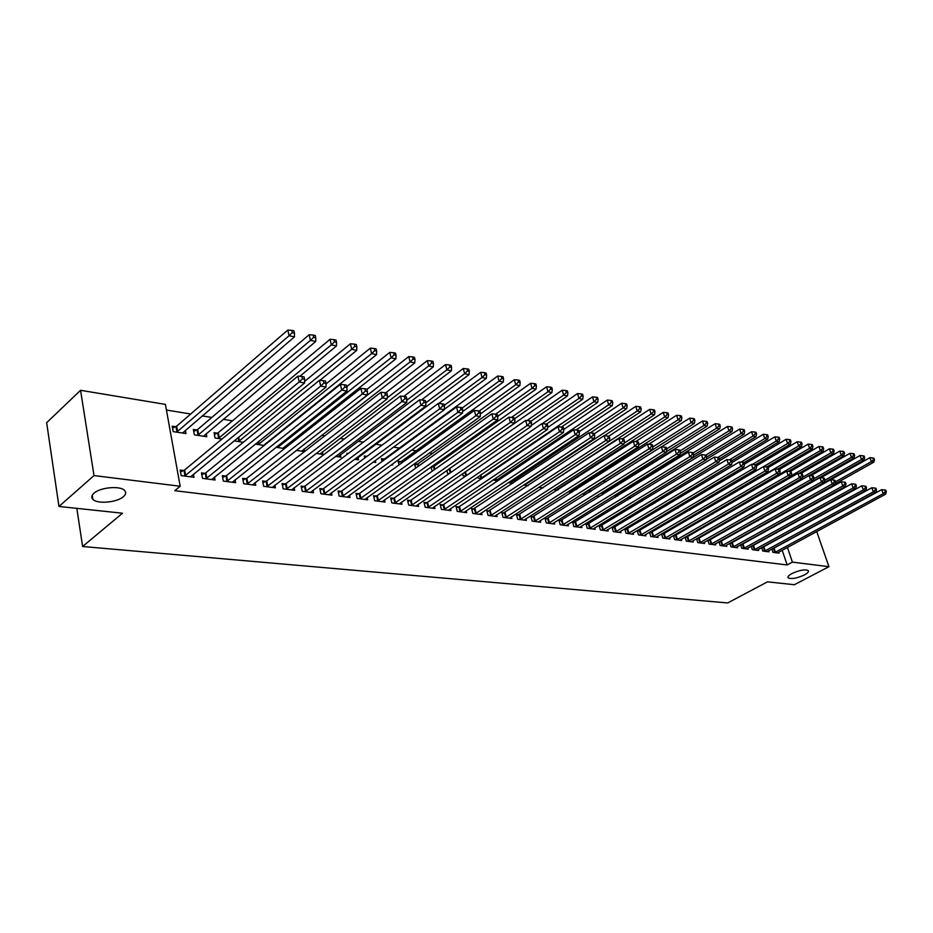 <?xml version="1.0" encoding="UTF-8"?>
<svg xmlns="http://www.w3.org/2000/svg" width="933" height="933" viewBox="0 0 933 933"><rect width="100%" height="100%" fill="white"/><g stroke="black" fill="none" stroke-linecap="round" stroke-linejoin="round"><path stroke-width="1.4" d="M792 573.527C799.593 570.11 805.016 569.13 808.27 570.588C809.004 571.684 807.698 573.142 804.374 574.95C796.817 578.343 791.417 579.311 788.163 577.865C787.429 576.792 788.7 575.346 792 573.527M93.941 493.254C100.193 487.294 120.427 485.522 124.614 490.501C126.34 492.367 125.932 494.42 123.413 496.648C117.08 502.502 97.195 504.298 92.857 499.33C91.131 497.499 91.492 495.481 93.941 493.254M766.564 507.972L765.981 507.879M631.618 485.953L630.09 485.708M619.022 483.9L616.41 483.481M606.018 481.778L602.905 481.265M592 479.492L589.679 479.107M577.725 477.16L576.209 476.915M563.17 474.792L562.494 474.675M448.493 456.074L446.837 455.805M432.457 453.461L429.437 452.971M416.083 450.791L411.651 450.068M399.394 448.062L393.481 447.105M381.97 445.228L375.777 444.213M363.31 442.184L358.109 441.332M344.23 439.07L340.067 438.382M324.719 435.886L321.628 435.384M304.764 432.632L302.805 432.306M284.343 429.297L283.562 429.168M232.434 420.83L223.244 419.325M211.803 417.459L202.216 415.896M190.694 414.019L166.436 410.054M781.364 506.666L782.577 506.876M792.035 508.438L793.283 508.648M802.683 510.211L803.814 510.398M816.725 531.53L828.936 566.681L794.368 584.723L767.462 581.854L727.693 602.951L82.617 546.505L122.491 513.22L58.966 506.456L46.65 422.707L80.565 390.297L165.409 404.386L180.186 486.256L94.011 475.573L80.565 390.297M76.821 508.357L82.617 546.505M751.555 516.066L752.15 516.159M758.226 519.716L758.471 520.462M756.651 520.509L758.028 520.719M761.631 547.601L762.762 551.03L768.92 551.823L768.582 550.808M762.331 547.216L763.124 547.321M734.294 517.104L735.927 517.349M740.639 544.732L741.805 548.312L748.161 549.129L747.811 548.068M741.21 544.417L742.225 544.557M711.168 513.582L713.069 513.861M718.958 541.77L720.159 545.502L726.725 546.353L726.364 545.245M719.39 541.525L720.638 541.688M687.458 509.791L689.405 510.258M696.566 538.703L697.802 542.609L704.578 543.484L704.217 542.318M696.846 538.539L698.339 538.738M664.039 505.185L664.914 506.526M673.416 535.519L674.676 539.601L681.696 540.522L681.323 539.297M673.533 535.449L675.294 535.682M639.805 500.345L640.353 502.152M651.444 532.521L649.485 532.265L650.768 536.51L658.033 537.443L657.637 536.172M614.73 495.248L615.348 497.324M615.267 494.922L616.631 495.131M626.778 529.256L624.748 528.988L626.02 533.291L633.542 534.271L633.134 532.93M589.353 491.913L591.114 491.19L589.05 490.851L589.446 492.239M597.726 495.201L598.053 496.344L596.327 496.076M601.237 525.862L599.126 525.582L600.397 529.979L608.176 530.982L607.768 529.571M571.404 490.781L571.847 492.344L568.115 491.784M574.763 522.352L572.582 522.072L573.842 526.527L581.912 527.577L581.481 526.095M538.796 487.318L542.948 487.947M547.321 518.725L545.059 518.421L546.306 522.958L554.68 524.043L554.237 522.48M508.31 482.664L512.905 483.364M518.853 514.946L516.497 514.631L517.745 519.261L526.422 520.381L525.979 518.725M477.999 476.856L478.326 478.104L481.661 478.606M489.289 511.027L486.851 510.701L488.076 515.413L497.091 516.579L496.636 514.829M446.884 470.454L447.63 473.428L449.123 473.649M458.581 506.957L456.05 506.619L457.263 511.412L466.628 512.625L466.162 510.771M417.179 464.191L414.555 463.783L415.64 468.191M426.649 502.724L424.014 502.374L425.215 507.26L434.953 508.52L434.475 506.561M384.128 459.059L381.387 458.639L382.064 461.508M392.396 464.051L392.641 465.042L391.3 464.844M393.434 498.327L390.682 497.954L391.86 502.934L402.006 504.252L401.505 502.152M348.277 453.496L346.866 453.275L347.111 454.383M357.969 457.508L358.505 459.841L354.575 459.246M358.843 493.732L355.974 493.359L357.129 498.432L367.695 499.796L367.182 497.569M322.398 451.922L322.958 454.429L316.205 453.403M322.783 488.962L319.797 488.565L320.929 493.732L331.95 495.166L331.425 492.776M285.323 446.102L285.661 447.677M276.075 447.28L284.53 448.575M285.171 483.97L282.058 483.562L283.154 488.834L294.653 490.326L294.117 487.772M235.081 440.049L235.279 441.076L243.291 442.289M245.904 478.769L242.65 478.337L243.723 483.726L255.735 485.277L255.176 482.536M196.735 429.985L193.353 429.46L194.356 434.836L206.823 436.737L206.24 433.635M204.875 473.334L201.47 472.879L202.496 478.372L215.056 480.005L214.497 477.043M180.186 486.256L174.774 490.688L787.16 564.955L782.204 550.248M776.396 532.988L776.186 532.381M774.308 526.807L774.075 526.13M772.174 520.474L771.918 519.716M769.982 513.966L769.737 513.22M183.649 470.512L180.174 470.057L181.177 475.608L194.029 477.276L193.458 474.197M175.672 426.719L172.22 426.183L173.2 431.617L185.947 433.553L185.352 430.335M225.623 476.075L222.287 475.643L223.337 481.078L235.617 482.676L235.058 479.819M217.331 433.18L214.03 432.667L215.045 437.985L221.961 439.035M265.753 481.405L262.57 480.973L263.654 486.303L275.41 487.831L274.862 485.183M266.185 443.093L266.325 443.723M255.304 444.12L264.144 445.473M304.181 486.49L301.126 486.093L302.245 491.318L313.5 492.776L312.963 490.303M304.053 449.041L304.59 451.502M296.367 450.382L304.45 451.607M341 491.376L338.073 490.991L339.215 496.111L350.015 497.511L349.49 495.201M340.37 454.744L340.907 457.158L335.6 456.354M376.314 496.053L373.503 495.68L374.669 500.706L385.026 502.047L384.524 499.89M366.926 456.389L364.302 455.98L364.768 457.998M375.276 460.494L375.742 462.476L373.142 462.08M410.205 500.543L407.523 500.193L408.701 505.115L418.649 506.409L418.159 504.38M400.817 461.648L398.134 461.24L399.021 464.902M442.778 504.858L440.189 504.52L441.391 509.36L450.954 510.596L450.464 508.683M430.859 467.106L432.352 471.095M431.781 466.453L433.227 466.675M474.081 509.01L471.597 508.683L472.821 513.43L482.011 514.619L481.545 512.823M462.593 473.707L463.13 475.783L465.555 476.157M504.205 513.01L501.814 512.683L503.05 517.349L511.902 518.503L511.447 516.8M493.125 479.924L497.441 481.008M533.221 516.847L530.912 516.544L532.16 521.127L540.685 522.235L540.242 520.626M523.705 485.008L528.078 485.685M561.165 520.556L558.937 520.264L560.197 524.766L568.419 525.827L567.987 524.299M557.946 488.694L558.237 489.72M553.596 489.568L557.537 490.163M588.117 524.124L585.971 523.845L587.242 528.265L595.161 529.291L594.741 527.845M577.095 488.997L575.929 488.822L576.151 489.603M584.629 492.834L585.073 494.362L582.355 493.954M614.112 527.577L612.048 527.297L613.319 531.647L620.97 532.638L620.562 531.262M604.001 493.172L601.937 492.857L602.508 494.817M610.672 497.779L610.042 498.164M639.222 530.9L637.216 530.632L638.51 534.912L645.893 535.869L645.496 534.562M627.384 497.825L627.956 499.761M663.468 534.119L661.567 533.863L662.827 538.073L669.964 538.994L669.579 537.746M652.027 502.794L652.54 504.485M685.09 537.116L686.338 541.117L693.231 542.015L692.857 540.813M685.288 537.011L686.91 537.221M675.842 507.517L677.265 508.415M707.855 540.242L709.068 544.067L715.751 544.93L715.378 543.787M708.217 540.044L709.581 540.23M699.307 511.762L701.336 512.077M729.886 543.263L731.064 546.913L737.525 547.753L737.175 546.668M730.387 542.983L731.519 543.134M722.83 515.354L724.591 515.622M751.217 546.178L752.36 549.677L758.622 550.493L758.272 549.444M751.858 545.828L752.756 545.945M745.56 518.818L747.065 519.051M771.871 549.001L772.99 552.359L779.055 553.141L778.717 552.138M772.641 548.581L773.329 548.674M761.48 517.885L761.725 518.631M761.864 517.663L763.019 517.838M768.477 521.64L768.722 522.34L767.544 522.165M828.936 566.681L792.409 562.144L787.429 547.414M781.574 530.131L781.364 529.512M779.475 523.926L779.242 523.25M777.329 517.582L777.072 516.824M775.125 511.074L774.868 510.328M810.427 513.442L810.649 514.06M58.966 506.456L94.011 475.573M787.16 564.955L792.409 562.144M184.664 476.063L299.155 381.959L304.59 382.996L190.577 476.833M180.512 471.935L184.629 469.975L297.884 376.116L299.155 381.959L302.444 378.833L304.625 379.253L304.111 376.92L301.93 376.5L302.444 378.833M301.93 376.5L297.884 376.116M304.59 382.996L304.625 379.253M182.53 433.029L294.443 336.906L289.055 335.74L287.807 330.049L176.64 426.171L172.57 428.154M292.297 332.661L294.455 333.128L293.953 330.853L291.796 330.375L292.297 332.661L289.055 335.74L176.664 432.142M294.455 333.128L294.443 336.906M287.807 330.049L291.796 330.375M205.901 478.816L320.695 386.075L326.002 387.09L211.686 479.574M201.808 474.699L205.843 472.798L319.401 380.302L320.695 386.075L323.949 382.996L326.072 383.405L325.547 381.096L323.424 380.687L323.949 382.996M323.424 380.687L319.401 380.302M326.002 387.09L326.072 383.405M226.672 481.51L341.723 390.099L346.889 391.09L232.317 482.244M222.637 477.416L226.591 475.55L340.405 384.384L341.723 390.099L344.93 387.055L346.994 387.452L346.47 385.166L344.394 384.769L344.93 387.055M344.394 384.769L340.405 384.384M346.889 391.09L346.994 387.452M203.476 436.224L315.704 341.501L310.444 340.358L309.173 334.725L197.691 429.448L193.714 431.373M313.651 337.314L315.751 337.781L315.249 335.53L313.138 335.064L313.651 337.314L310.444 340.358L197.738 435.349M315.751 337.781L315.704 341.501M309.173 334.725L313.138 335.064M299.831 376.302L336.463 345.991L331.32 344.872L330.037 339.309L218.287 432.644L214.38 434.533M334.492 341.875L336.545 342.318L336.032 340.09L333.979 339.635L334.492 341.875L331.32 344.872L218.357 438.487M336.545 342.318L336.463 345.991M330.037 339.309L333.979 339.635M246.977 484.145L362.237 394.029L367.299 394.997L252.505 484.857M243 480.063L246.872 478.244L360.908 388.373L362.237 394.029L365.409 391.02L367.427 391.405L366.891 389.143L364.873 388.758L365.409 391.02M364.873 388.758L360.908 388.373M367.299 394.997L367.427 391.405M266.838 486.723L382.273 397.866L387.218 398.811L272.249 487.423M262.908 482.653L266.721 480.892L380.932 392.268L382.273 397.866L385.411 394.881L387.382 395.265L386.833 393.026L384.863 392.641L385.411 394.881M384.863 392.641L380.932 392.268M387.218 398.811L387.382 395.265M319.914 380.349L356.733 350.376L351.706 349.28L350.411 343.776L304.601 381.41M354.843 346.318L356.849 346.749L356.324 344.545L354.318 344.102L354.843 346.318L351.706 349.28L238.521 441.566M356.849 346.749L356.733 350.376M350.411 343.776L354.318 344.102M263.631 445.391L376.535 354.657L371.626 353.595L370.308 348.137L326.06 383.918M374.716 350.656L376.675 351.076L376.151 348.895L374.191 348.476L374.716 350.656L371.626 353.595L258.254 444.575M376.675 351.076L376.535 354.657M370.308 348.137L374.191 348.476M286.279 489.242L401.855 401.61L406.671 402.531L291.574 489.93M282.396 485.195L286.128 483.469L400.49 396.07L401.855 401.61L404.945 398.659L406.87 399.032L406.321 396.828L404.397 396.443L404.945 398.659M404.397 396.443L400.49 396.07M406.671 402.531L406.87 399.032M282.816 448.318L395.884 358.832L391.079 357.794L389.761 352.394L346.796 386.6M394.134 354.89L396.059 355.31L395.522 353.152L393.609 352.732L394.134 354.89L391.079 357.794L277.556 447.513M396.059 355.31L395.884 358.832M389.761 352.394L393.609 352.732M305.301 491.703L420.97 405.26L425.681 406.17L310.479 492.379M301.464 487.679L305.138 485.988L419.593 399.791L420.97 405.26L424.025 402.356L425.914 402.718L425.355 400.525L423.477 400.164L424.025 402.356M423.477 400.164L419.593 399.791M425.681 406.17L425.914 402.718L464.646 373.701L463.269 368.512L421.459 399.965M301.616 451.175L414.788 362.925L410.1 361.911L408.759 356.569L366.949 389.364M413.121 359.042L414.998 359.45L414.45 357.316L412.584 356.896L413.121 359.042L410.1 361.911L296.461 450.394M414.998 359.45L414.788 362.925M408.759 356.569L412.584 356.896M323.914 494.117L439.665 408.841L444.271 409.715L328.987 494.782M320.136 490.105L323.739 488.46L438.277 403.418L439.665 408.841L442.685 405.96L444.516 406.321L443.968 404.152L442.125 403.791L442.685 405.96M442.125 403.791L438.277 403.418M444.271 409.715L444.516 406.321M342.143 496.484L457.928 412.328L462.43 413.191L347.111 497.126M338.411 492.496L341.945 490.886L456.529 406.975L457.928 412.328L460.914 409.494L462.71 409.832L462.15 407.698L460.354 407.348L460.914 409.494M460.354 407.348L456.529 406.975M462.43 413.191L462.71 409.832M359.998 498.805L475.795 415.756L480.192 416.596L364.861 499.435M356.313 494.828L359.776 493.254L474.384 410.438L475.795 415.756L478.746 412.934L480.507 413.272L479.935 411.161L478.174 410.812L478.746 412.934M478.174 410.812L474.384 410.438M480.192 416.596L480.507 413.272M377.48 501.068L493.265 419.092L497.569 419.92L382.25 501.686M373.841 497.114L377.247 495.575L491.843 413.832L493.265 419.092L496.181 416.305L497.907 416.643L497.336 414.544L495.61 414.205L496.181 416.305M497.802 416.27L536.043 389.143L532.02 388.268L495.575 414.205L491.843 413.832M497.569 419.92L497.907 416.643M394.612 503.295L510.351 422.357L514.573 423.174L399.277 503.89M391.02 499.353L394.367 497.849L508.928 417.156L510.351 422.357L513.243 419.605L514.923 419.932L514.351 417.856L512.672 417.529L513.243 419.605M512.672 417.529L508.928 417.156M514.573 423.174L514.923 419.932M411.395 505.464L527.075 425.565L531.204 426.346L415.978 506.059M407.849 501.546L411.138 500.076L525.641 420.41L527.075 425.565L529.932 422.836L531.577 423.162L531.005 421.098L529.361 420.783L529.932 422.836M529.361 420.783L525.641 420.41M531.204 426.346L531.577 423.162M427.85 507.599L543.449 428.69L547.484 429.46L432.341 508.182M424.34 503.703L427.582 502.269L542.003 423.594L543.449 428.69L546.271 425.996L547.881 426.311L547.309 424.27L545.688 423.955L546.271 425.996M545.688 423.955L542.003 423.594M547.484 429.46L547.881 426.311M443.98 509.686L559.473 431.757L563.427 432.515L448.388 510.258M440.504 505.814L443.7 504.403L558.027 426.708L559.473 431.757L562.261 429.087L563.847 429.402L563.264 427.384L561.678 427.069L562.261 429.087M561.678 427.069L558.027 426.708M563.427 432.515L563.847 429.402L607.231 400.082L610.742 400.409L611.313 402.31L612.771 402.636L612.188 400.724L610.742 400.409M459.794 511.739L575.16 434.755L579.031 435.501L464.109 512.299M456.365 507.89L459.502 506.502L573.713 429.751L575.16 434.755L577.924 432.119L579.475 432.422L578.892 430.416L577.34 430.125L577.924 432.119M577.34 430.125L573.713 429.751M579.031 435.501L579.475 432.422M320.007 453.974L433.274 366.926L428.69 365.934L427.337 360.639L385.726 392.816M431.676 363.089L433.507 363.485L432.959 361.374L431.128 360.978L431.676 363.089L428.69 365.934L387.265 397.808M433.507 363.485L433.274 366.926M427.337 360.639L431.128 360.978M338.026 456.727L451.35 370.833L446.872 369.865L445.507 364.616L403.826 396.397M449.823 367.054L451.607 367.439L451.059 365.351L449.274 364.955L449.823 367.054L446.872 369.865L406.8 400.257M451.607 367.439L451.35 370.833M445.507 364.616L449.274 364.955M355.683 459.409L469.031 374.646L464.646 373.701L467.561 370.926L469.311 371.311L468.763 369.235L467.013 368.85L467.561 370.926M469.311 371.311L469.031 374.646M463.269 368.512L467.013 368.85M366.611 456.622L364.651 457.485M444.295 409.342L486.326 378.39L482.034 377.468L480.658 372.325L438.708 403.464M484.927 374.716L486.641 375.089L486.081 373.037L484.367 372.664L484.927 374.716L482.034 377.468L444.271 405.354M486.641 375.089L486.326 378.39M480.658 372.325L484.367 372.664M462.57 411.628L503.26 382.052L499.062 381.142L497.662 376.057L385.049 458.581L381.737 460.097M501.907 378.425L503.587 378.786L503.027 376.757L501.348 376.396L501.907 378.425L499.062 381.142L462.232 408.001M503.587 378.786L503.26 382.052M497.662 376.057L501.348 376.396M480.448 413.914L519.821 385.632L515.716 384.746L514.316 379.708L401.738 461.182L398.484 462.663M518.538 382.052L520.182 382.413L519.611 380.396L517.967 380.034L518.538 382.052L515.716 384.746L479.235 411.021M520.182 382.413L519.821 385.632M514.316 379.708L517.967 380.034M534.807 385.609L536.417 385.959L535.857 383.964L534.247 383.615L534.807 385.609L532.02 388.268L530.609 383.276L418.101 463.724L414.893 465.17M536.417 385.959L536.043 389.143M530.609 383.276L534.247 383.615M514.596 418.754L551.928 392.571L547.986 391.72L546.575 386.775L434.137 466.22L430.999 467.643M550.75 389.084L552.324 389.434L551.753 387.452L550.178 387.113L550.75 389.084L547.986 391.72L511.459 417.413M552.324 389.434L551.928 392.571M546.575 386.775L550.178 387.113M531.04 421.215L567.486 395.942L563.625 395.102L562.202 390.204L448.516 469.311M566.354 392.501L567.905 392.84L567.334 390.88L565.783 390.542L566.354 392.501L563.625 395.102L527.028 420.55M567.905 392.84L567.486 395.942M562.202 390.204L565.783 390.542M475.305 513.756L590.531 437.705L594.321 438.428L479.539 514.305M471.911 509.919L589.073 432.749L590.531 437.705L593.26 435.093L594.776 435.384L594.193 433.402L592.677 433.11L593.26 435.093M592.677 433.11L589.073 432.749M594.321 438.428L594.776 435.384M546.446 424.107L582.728 399.231L578.95 398.414L577.515 393.563L531.309 425.483M581.656 395.837L583.16 396.163L582.589 394.227L581.072 393.901L581.656 395.837L578.95 398.414L542.295 423.617M583.16 396.163L582.728 399.231M577.515 393.563L581.072 393.901M490.525 515.727L605.587 440.586L609.307 441.286L494.677 516.264M487.166 511.914L604.117 435.664L605.587 440.586L608.293 437.997L609.774 438.277L609.179 436.317L607.698 436.026L608.293 437.997M607.698 436.026L604.117 435.664M609.307 441.286L609.774 438.277M561.421 427.046L597.668 402.461L593.959 401.668L592.525 396.852L547.741 427.454M596.63 399.102L598.111 399.429L597.54 397.505L596.059 397.19L596.63 399.102L593.959 401.668L480.763 478.466M598.111 399.429L597.668 402.461M592.525 396.852L596.059 397.19M505.453 517.663L620.34 443.397L623.979 444.096L509.523 518.188M502.129 513.861L618.871 438.533L620.34 443.397L623.011 440.843L624.469 441.122L623.874 439.175L622.416 438.895L623.011 440.843M622.416 438.895L618.871 438.533M623.979 444.096L624.469 441.122M576.011 429.985L612.305 405.633L608.678 404.84L495.633 480.74M611.313 402.31L608.678 404.84L607.231 400.082M612.771 402.636L612.305 405.633M520.089 519.564L634.79 446.172L638.359 446.849L524.089 520.078M516.812 515.786L633.32 441.344L634.79 446.172L637.437 443.63L638.86 443.91L638.277 441.985L636.842 441.706L637.437 443.63M636.842 441.706L633.32 441.344M638.359 446.849L638.86 443.91M590.309 432.865L626.649 408.736L623.092 407.966L621.646 403.243L579.241 431.617M625.716 405.458L627.139 405.762L626.556 403.884L625.133 403.569L625.716 405.458L623.092 407.966L510.223 482.956M627.139 405.762L626.649 408.736M621.646 403.243L625.133 403.569M534.469 521.419L648.96 448.878L652.459 449.543L538.388 521.932M531.215 517.675L647.479 444.108L648.96 448.878L651.584 446.371L652.983 446.639L652.389 444.726L650.989 444.458L651.584 446.371M650.989 444.458L647.479 444.108M652.459 449.543L652.983 446.639M604.351 435.688L640.726 411.768L637.227 411.021L635.781 406.345L594.309 433.798M639.828 408.537L641.216 408.841L640.633 406.975L639.245 406.671L639.828 408.537L637.227 411.021L524.556 485.148M641.216 408.841L640.726 411.768M635.781 406.345L639.245 406.671M548.581 523.25L662.85 451.537L666.29 452.19L552.429 523.751M545.362 519.518L661.369 446.802L662.85 451.537L665.451 449.053L666.815 449.321L666.22 447.42L664.856 447.152L665.451 449.053M664.856 447.152L661.369 446.802M666.29 452.19L666.815 449.321M542.458 487.866L654.523 414.753L651.094 414.019L649.648 409.377L608.701 436.224M653.66 411.558L655.036 411.861L654.453 410.007L653.077 409.704L653.66 411.558L651.094 414.019L539.379 486.933M655.036 411.861L654.523 414.753M649.648 409.377L653.077 409.704M562.424 525.046L676.472 454.138L679.842 454.779L566.214 525.536M559.24 521.337L674.991 449.449L676.472 454.138L679.037 451.677L680.39 451.945L679.795 450.068L678.443 449.799L679.037 451.677M678.443 449.799L674.991 449.449M679.842 454.779L680.39 451.945M556.196 489.965L668.051 417.681L664.693 416.958L663.235 412.363L622.381 438.895M667.235 414.52L668.576 414.812L667.993 412.981L666.652 412.689L667.235 414.52L664.693 416.958L624.13 443.175M668.576 414.812L668.051 417.681M663.235 412.363L666.652 412.689M576.023 526.818L689.837 456.692L693.137 457.333L579.743 527.297M572.874 523.121L688.344 452.05L689.837 456.692L692.379 454.254L693.697 454.511L693.102 452.657L691.785 452.4L692.379 454.254M691.785 452.4L688.344 452.05M693.137 457.333L693.697 454.511M569.69 492.018L681.323 420.55L678.034 419.838L676.577 415.29L635.688 441.589M680.554 417.424L681.871 417.716L681.277 415.896L679.959 415.605L680.554 417.424L678.034 419.838L638.673 445.053M681.871 417.716L681.323 420.55M676.577 415.29L679.959 415.605M589.388 528.544L702.946 459.199L706.176 459.829L593.038 529.023M586.262 524.871L701.453 454.593L702.946 459.199L705.453 456.785L706.748 457.042L706.153 455.199L704.858 454.942L705.453 456.785M704.858 454.942L701.453 454.593M706.176 459.829L706.748 457.042M582.95 494.035L694.35 423.372L691.12 422.672L689.662 418.159L648.75 444.236M693.616 420.282L694.91 420.561L694.315 418.754L693.021 418.474L693.616 420.282L691.12 422.672L652.937 446.907M694.91 420.561L694.35 423.372M689.662 418.159L693.021 418.474M602.508 530.247L715.798 461.66L718.981 462.267L606.088 530.714M599.418 526.597L714.305 457.1L715.798 461.66L718.293 459.269L719.565 459.514L718.97 457.695L717.699 457.45L718.293 459.269M717.699 457.45L714.305 457.1M718.981 462.267L719.565 459.514M666.372 451.712L707.132 426.136L703.96 425.448L702.502 420.97L661.579 446.825M706.433 423.081L707.704 423.36L707.109 421.564L705.849 421.284L706.433 423.081L703.96 425.448L666.687 448.89M707.704 423.36L707.132 426.136M702.502 420.97L705.849 421.284M615.395 531.915L728.416 464.074L731.542 464.681L618.917 532.37M612.34 528.288L726.924 459.549L728.416 464.074L730.889 461.707L732.137 461.952L731.53 460.144L730.294 459.899L730.889 461.707M730.294 459.899L726.924 459.549M731.542 464.681L732.137 461.952M680.087 453.473L719.681 428.842L716.567 428.177L715.11 423.734L602.24 493.895M719.016 425.833L720.264 426.101L719.67 424.328L718.422 424.049L719.016 425.833L716.567 428.177L680.064 450.931M720.264 426.101L719.681 428.842M715.11 423.734L718.422 424.049M628.061 533.559L740.802 466.453L743.869 467.036L631.524 534.014M625.028 529.956L739.309 461.963L740.802 466.453L743.251 464.098L744.476 464.342L743.869 462.546L742.656 462.301L743.251 464.098M742.656 462.301L739.309 461.963M743.869 467.036L744.476 464.342M693.557 455.222L732.008 431.512L728.941 430.848L727.483 426.451L614.905 495.843M731.367 428.527L732.592 428.795L731.997 427.034L730.772 426.766L731.367 428.527L728.941 430.848L693.196 452.948M732.592 428.795L732.008 431.512M727.483 426.451L730.772 426.766M640.505 535.169L752.966 468.774L755.975 469.346L643.91 535.612M637.507 531.588L751.473 464.319L752.966 468.774L755.38 466.442L756.581 466.675L755.987 464.902L754.785 464.669L755.38 466.442M754.785 464.669L751.473 464.319M755.975 469.346L756.581 466.675M706.736 456.983L744.102 434.125L741.094 433.472L739.624 429.11L627.792 497.569M743.496 431.174L744.697 431.431L744.102 429.693L742.901 429.425L743.496 431.174L741.094 433.472L705.78 455.129M744.697 431.431L744.102 434.125M739.624 429.11L742.901 429.425M652.738 536.755L764.908 471.06L767.859 471.62L656.074 537.198M649.765 533.186L763.404 466.64L764.908 471.06L767.299 468.751L768.477 468.984L767.882 467.211L766.704 466.99L767.299 468.751M766.704 466.99L763.404 466.64M767.859 471.62L768.477 468.984M719.366 458.908L755.975 436.691L753.024 436.049L751.555 431.722L706.269 459.374M755.403 433.775L756.581 434.032L755.987 432.306L754.809 432.037L755.403 433.775L753.024 436.049L717.804 457.473M756.581 434.032L755.975 436.691M751.555 431.722L754.809 432.037M664.763 538.318L776.629 473.299L779.521 473.859L668.051 538.749M661.812 534.772L775.125 468.926L776.629 473.299L778.997 471.013L780.163 471.235L779.556 469.486L778.402 469.264L778.997 471.013M778.402 469.264L775.125 468.926M779.521 473.859L780.163 471.235M731.764 460.809L767.637 439.21L764.745 438.592L763.276 434.3L719.261 460.96M767.101 436.329L768.256 436.574L767.672 434.86L766.506 434.615L767.101 436.329L764.745 438.592L729.536 459.817M768.256 436.574L767.637 439.21M763.276 434.3L766.506 434.615M676.577 539.857L788.14 475.503L790.986 476.052L679.807 540.277M673.661 536.323L786.647 471.165L788.14 475.503L790.496 473.241L791.627 473.463L791.032 471.725L789.889 471.503L790.496 473.241M789.889 471.503L786.647 471.165M790.986 476.052L791.627 473.463M743.928 462.698L779.102 441.694L776.256 441.076L774.787 436.819L732.008 462.523M778.589 438.837L779.731 439.081L779.137 437.379L777.994 437.134L778.589 438.837L776.256 441.076L741.059 462.138M779.731 439.081L779.102 441.694M774.787 436.819L777.994 437.134M688.204 541.362L799.453 477.661L802.24 478.197L691.376 541.77M685.312 537.851L797.948 473.358L799.453 477.661L801.785 475.422L802.893 475.643L802.298 473.917L801.179 473.696L801.785 475.422M801.179 473.696L797.948 473.358M802.24 478.197L802.893 475.643M755.473 464.797L790.368 444.131L787.569 443.525L786.099 439.303L744.417 464.156M789.878 441.297L790.997 441.542L790.403 439.851L789.283 439.606L789.878 441.297L787.569 443.525L752.383 464.412M790.997 441.542L790.368 444.131M786.099 439.303L789.283 439.606M699.633 542.843L810.555 479.795L813.308 480.32L702.759 543.251M696.776 539.356L809.063 475.527L810.555 479.795L812.876 477.568L813.973 477.778L813.366 476.075L812.27 475.865L812.876 477.568M812.27 475.865L809.063 475.527M813.308 480.32L813.973 477.778M766.646 466.978L801.424 446.522L798.683 445.927L797.214 441.741L756.336 465.929M800.969 443.723L802.065 443.956L801.482 442.289L800.374 442.044L800.969 443.723L798.683 445.927L763.509 466.652M802.065 443.956L801.424 446.522M797.214 441.741L800.374 442.044M710.876 544.301L821.483 481.883L824.177 482.396L713.955 544.697M708.042 540.825L819.979 477.649L821.483 481.883L823.769 479.679L824.854 479.889L824.247 478.186L823.174 477.976L823.769 479.679M823.174 477.976L819.979 477.649M824.177 482.396L824.854 479.889M777.539 469.171L812.305 448.866L809.599 448.283L808.13 444.131L768.034 467.69M811.873 446.102L812.946 446.336L812.363 444.679L811.278 444.435L811.873 446.102L809.599 448.283L700.578 511.96M812.946 446.336L812.305 448.866M808.13 444.131L811.278 444.435M721.932 545.735L832.213 483.935L834.86 484.437L724.964 546.132M719.121 542.283L830.708 479.737L832.213 483.935L834.475 481.743L835.536 481.953L834.942 480.273L833.88 480.063L834.475 481.743M833.88 480.063L830.708 479.737M834.86 484.437L835.536 481.953M788.245 471.328L822.988 451.175L820.34 450.604L818.871 446.487L779.463 469.474M822.591 448.446L823.652 448.668L823.058 447.024L821.996 446.79L822.591 448.446L820.34 450.604L711.634 513.651M823.652 448.668L822.988 451.175M818.871 446.487L821.996 446.79M732.813 547.146L842.756 485.953L845.368 486.455L735.787 547.531M730.026 543.717L841.263 481.79L842.756 485.953L845.006 483.784L846.044 483.982L845.45 482.314L844.412 482.116L845.006 483.784M844.412 482.116L841.263 481.79M845.368 486.455L846.044 483.982M798.776 473.451L833.496 453.45L830.895 452.89L829.425 448.796L790.134 471.55M833.122 450.744L834.16 450.966L833.577 449.333L832.528 449.1L833.122 450.744L830.895 452.89L791.032 475.877M834.16 450.966L833.496 453.45M829.425 448.796L832.528 449.1M743.519 548.534L853.124 487.936L855.689 488.425L746.447 548.907M740.767 545.117L851.631 483.807L853.124 487.936L855.351 485.79L856.377 485.988L855.783 484.332L854.756 484.134L855.351 485.79M854.756 484.134L851.631 483.807M855.689 488.425L856.377 485.988M809.133 475.527L843.829 455.689L841.263 455.129L839.793 451.071L800.572 473.637M843.479 453.006L844.505 453.228L843.91 451.607L842.884 451.374L843.479 453.006L841.263 455.129L802.462 477.358M844.505 453.228L843.829 455.689M839.793 451.071L842.884 451.374M754.062 549.899L863.317 489.883L865.836 490.361L756.943 550.272M751.322 546.505L861.824 485.79L863.317 489.883L865.532 487.749L866.535 487.947L865.941 486.303L864.926 486.116L865.532 487.749M864.926 486.116L861.824 485.79M865.836 490.361L866.535 487.947M746.61 518.981L853.998 457.881L851.467 457.333L849.998 453.31L810.8 475.702M853.66 455.222L854.675 455.444L854.08 453.835L853.077 453.613L853.66 455.222L851.467 457.333L813.693 478.827M854.675 455.444L853.998 457.881M849.998 453.31L853.077 453.613M764.43 551.24L873.346 491.808L875.819 492.274L767.264 551.613M761.713 547.869L871.854 487.737L873.346 491.808L875.539 489.685L876.53 489.883L875.924 488.251L874.932 488.064L875.539 489.685M874.932 488.064L871.854 487.737M875.819 492.274L876.53 489.883M756.931 520.544L863.993 460.051L861.509 459.502L860.039 455.514L820.865 477.743M863.678 457.415L864.669 457.625L864.086 456.027L863.095 455.817L863.678 457.415L861.509 459.502L824.737 480.285M864.669 457.625L863.993 460.051M860.039 455.514L863.095 455.817M774.635 552.569L883.201 493.685L885.639 494.152L777.422 552.931M771.941 549.21L881.708 489.65L883.201 493.685L885.37 491.586L886.35 491.784L885.755 490.163L884.776 489.977L885.37 491.586M884.776 489.977L881.708 489.65M885.639 494.152L886.35 491.784M763.357 517.71L761.643 518.386M835 483.935L873.813 462.173L871.375 461.637L869.906 457.671L830.778 479.737M873.533 459.561L874.513 459.782L873.918 458.196L872.938 457.975L873.533 459.561L871.375 461.637L835.478 481.79M874.513 459.782L873.813 462.173M869.906 457.671L872.938 457.975M184.979 475.923L183.976 470.372M185.644 475.527L184.629 469.975M176.64 426.171L177.62 431.594M175.987 426.579L176.978 431.991M206.228 478.676L205.19 473.183M206.881 478.291L205.843 472.798M226.987 481.37L225.938 475.935M227.64 480.985L226.591 475.55M197.691 429.448L198.706 434.813M197.05 429.845L198.053 435.21M218.287 432.644L219.313 437.962M217.646 433.04L218.672 438.347M247.292 484.005L246.219 478.629M247.945 483.632L246.872 478.244M267.153 486.583L266.068 481.265M267.806 486.21L266.721 480.892M238.685 437.087L239.478 441.041M238.067 437.589L238.836 441.426M258.663 441.414L259.199 444.05M258.044 441.915L258.558 444.435M286.583 489.102L285.486 483.83M287.236 488.74L286.128 483.469M278.209 445.589L278.5 447M277.591 446.079L277.871 447.374M305.604 491.574L304.496 486.361M306.257 491.213L305.138 485.988M324.218 493.989L323.098 488.822M324.871 493.627L323.739 488.46M342.446 496.356L341.303 491.236M343.087 495.994L341.945 490.886M360.301 498.665L359.147 493.604M360.943 498.315L359.776 493.254M377.783 500.939L376.617 495.924M378.425 500.589L377.247 495.575M394.916 503.167L393.738 498.199M395.545 502.817L394.367 497.849M411.698 505.336L410.508 500.415M412.328 504.998L411.138 500.076M428.154 507.47L426.952 502.595M428.783 507.144L427.582 502.269M444.283 509.57L443.07 504.741M444.901 509.231L443.7 504.403M460.086 511.622L458.873 506.841M460.715 511.296L459.502 506.502M385.049 458.581L385.189 459.211M384.419 458.931L384.594 459.654M401.738 461.182L402.1 462.675M401.108 461.52L401.493 463.106M418.101 463.724L418.66 466.034M417.483 464.063L418.066 466.465M434.137 466.22L434.906 469.299M433.518 466.558L434.311 469.719M449.881 468.669L450.837 472.46M449.263 468.996L450.242 472.868M475.597 513.628L474.372 508.893M476.227 513.313L475.002 508.567M465.474 471.713L466.465 475.527M464.891 472.121L465.87 475.935M490.816 515.611L489.58 510.911M491.434 515.284L490.198 510.584M480.845 474.92L481.661 478.023M480.25 475.329L481.043 478.349M505.733 517.547L504.496 512.882M506.351 517.232L505.115 512.567M495.924 478.034L496.531 480.297M495.33 478.431L495.913 480.623M520.381 519.448L519.133 514.829M520.999 519.133L519.751 514.515M510.724 481.055L511.121 482.524M510.129 481.451L510.514 482.839M534.749 521.314L533.501 516.73M535.367 520.999L534.108 516.427M525.244 483.994L525.431 484.717M524.661 484.379L524.836 485.032M548.861 523.145L547.601 518.608M549.467 522.83L548.207 518.293M562.704 524.941L561.444 520.439M563.31 524.638L562.051 520.136M576.302 526.702L575.043 522.247M576.909 526.399L575.649 521.944M589.668 528.44L588.396 524.019M590.262 528.136L588.991 523.716M602.776 530.142L601.505 525.757M603.383 529.839L602.1 525.466M615.663 531.81L614.392 527.46M616.27 531.518L614.987 527.168M628.329 533.454L627.046 529.139M628.924 533.163L627.641 528.859M617.494 494.735L617.809 495.796M616.9 495.026L617.238 496.146M640.773 535.064L639.49 530.795M641.368 534.784L640.085 530.504M629.903 496.659L630.393 498.28M629.32 496.951L629.822 498.619M653.007 536.65L651.712 532.416M653.59 536.37L652.307 532.137M642.196 498.875L642.755 500.694M641.636 499.225L642.184 501.044M665.031 538.213L663.736 534.014M665.614 537.933L664.319 533.734M654.383 501.359L654.908 503.062M653.823 501.697L654.348 503.4M676.845 539.752L675.55 535.577M677.428 539.472L676.133 535.297M666.372 503.785L666.862 505.359M665.812 504.112L666.302 505.698M688.472 541.257L687.178 537.116M689.055 540.977L687.749 536.848M678.151 506.141L678.606 507.61M677.591 506.479L678.046 507.949M699.902 542.738L698.607 538.633M700.473 542.47L699.179 538.364M689.732 508.45L690.163 509.815M689.172 508.777L689.604 510.141M711.144 544.196L709.838 540.125M711.716 543.927L710.421 539.857M701.126 510.701L701.406 511.587M700.578 511.027L700.835 511.855M722.2 545.63L720.894 541.595M722.772 545.362L721.466 541.327M733.07 547.041L731.775 543.029M733.641 546.785L732.347 542.773M743.776 548.429L742.481 544.452M744.347 548.172L743.053 544.196M754.319 549.805L753.013 545.852M754.879 549.537L753.572 545.595M764.687 551.146L763.381 547.228M765.247 550.89L763.94 546.971M774.891 552.476L773.585 548.581M775.451 552.219L774.145 548.324M92.857 499.33L92.227 495.306M788.163 577.865L787.93 577.165"/></g></svg>
